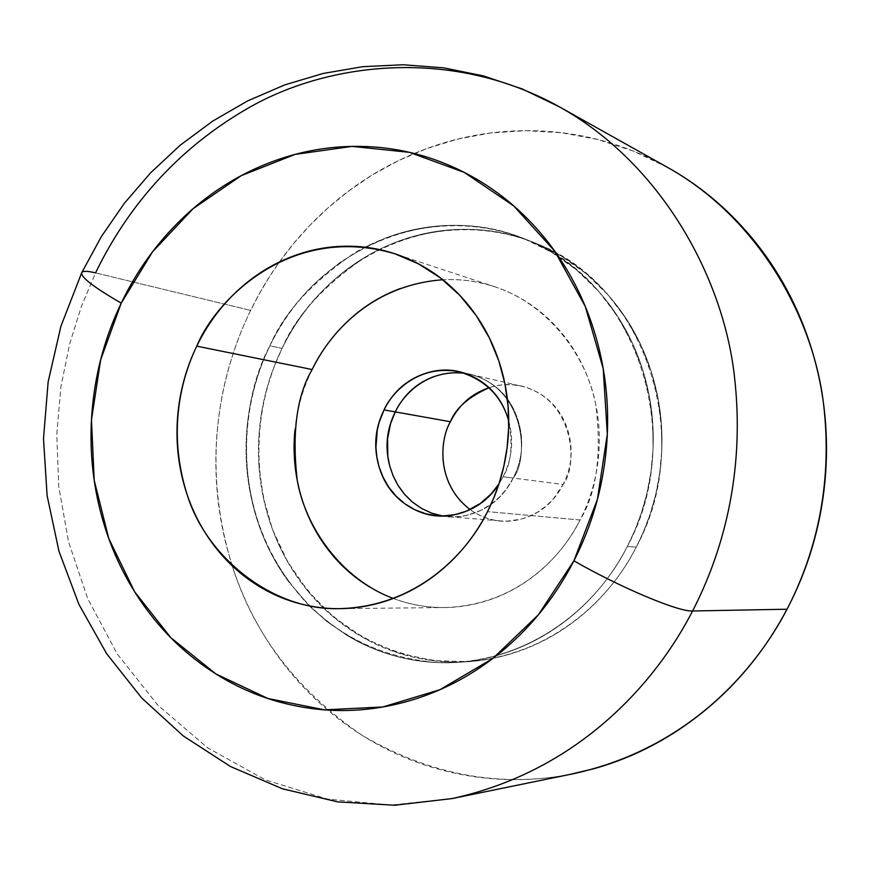 <?xml version="1.0" encoding="UTF-8"?>
<svg xmlns="http://www.w3.org/2000/svg" width="870" height="870" viewBox="0 0 870 870"><rect width="100%" height="100%" fill="white"/><g stroke="black" fill="none" stroke-linecap="round" stroke-linejoin="round"><path stroke-width="0.65" stroke-dasharray="4.35 3.26" d="M393.283 598.451C410.303 604.737 427.453 607.76 444.711 607.543C518.096 605.498 563.02 554.984 580.083 519.988L487.504 511.636L580.083 519.988C590.154 500.261 596.287 479.283 598.495 457.044C600.648 434.804 598.701 413.109 592.655 391.978C586.565 370.859 576.908 351.991 563.684 335.363C550.438 318.768 534.735 305.674 516.595 296.083C498.445 286.534 479.305 281.13 459.164 279.857C439.035 278.617 419.449 281.499 400.385 288.492M309.328 605.868C221.97 514.192 242.654 395.23 269.896 345.803L282.076 348.424L273.996 366.955L267.025 388.031L261.729 411.782L258.814 438.175L259.075 466.994L263.382 497.716L272.538 529.449L287.165 560.965L307.545 590.686L333.406 616.906L363.921 638.025L397.71 652.804L433.075 660.645L468.267 661.602C559.171 654.12 614.1 591.698 636.285 547.067L627.303 546.512C604.878 591.643 549.394 654.762 457.642 662.309C401.82 665.387 352.394 646.584 309.339 605.89M470.061 509.537C479.49 516.225 489.712 520.032 500.718 520.945L507.58 521.108L520.63 519.249L526.654 517.389L537.432 512.245L546.36 505.84L553.494 498.782L563.118 484.503L513.235 478.065L506.209 489.342L499.597 496.933L491.191 504.132L480.849 510.342L468.647 514.822L461.948 516.171L454.966 516.802L442.417 515.953L454.966 516.802L461.948 516.171L468.647 514.822L480.849 510.342L491.191 504.132L499.597 496.933L506.209 489.342L513.235 478.065L563.118 484.503C571.688 467.603 573.406 450.094 568.284 431.966C563.086 413.881 552.635 400.57 536.931 392.022C521.239 383.55 504.959 382.234 488.113 388.074M667.594 167.421L633.317 151.065L597.712 139.483L561.596 132.729L525.806 130.652L491.05 132.914L457.924 139.059L426.887 148.52L398.253 160.711L372.175 175.055L348.718 190.998L327.838 208.05L309.448 225.787L293.375 243.85L279.455 261.957L269.863 276.116L259.467 293.494L250.614 310.427L95.559 272.886C87.794 271.016 83.226 270.853 81.856 272.386M559.475 106.869C453.063 47.469 328.664 61.607 247.983 108.217C166.355 155.219 121.191 219.903 95.559 272.886L81.584 305.957L69.665 343.802L60.943 386.617L56.767 434.337L58.736 486.46L68.523 541.825L87.685 598.549L117.276 653.968L157.546 704.852L207.571 747.787L265.263 779.846L327.522 799.106L390.858 805.065L451.943 798.595L390.858 805.065L327.522 799.106L265.263 779.846L207.571 747.787L157.546 704.852L117.276 653.968L87.685 598.549L68.523 541.825L58.736 486.46L56.767 434.337L60.943 386.617L69.665 343.802L81.584 305.957L95.559 272.886L250.614 310.427C223.438 366.4 198.632 457.163 232.214 565.794M232.236 565.859C253.627 634.165 297.029 690.726 362.453 735.552C431.389 775.529 501.685 788.253 573.341 773.724M232.192 565.772L226.668 546.686C216.532 507.286 213.52 467.223 217.652 426.517C221.806 385.801 232.79 347.108 250.614 310.427C268.471 273.735 292.103 241.545 321.498 213.846C350.947 186.147 384.333 165.028 421.656 150.488C459.045 135.97 497.847 129.423 538.062 130.848C578.343 132.349 617.004 142.158 654.044 160.287L665.593 166.3M569.426 774.528C537.649 780.564 505.905 781.282 474.183 776.671C434.163 770.755 397.144 757.194 363.127 735.966C329.175 714.727 300.476 687.724 277.019 654.947C257.444 627.553 242.502 597.853 232.214 565.837M450.41 421.776C442.145 438.339 440.437 455.499 445.309 473.258M445.331 473.345C450.236 491.093 460.36 504.372 475.705 513.18C491.126 521.978 507.395 523.631 524.49 518.139C541.608 512.56 554.484 501.348 563.118 484.503C578.061 466.777 575.287 399.602 521.663 386.215C509.929 383.8 499.032 384.322 488.983 387.781M498.88 484.122L503.077 476.749L513.235 478.065C522.239 460.186 524.066 441.677 518.716 422.515C513.289 403.419 502.349 389.358 485.906 380.364C469.463 371.446 452.411 370.087 434.761 376.297C452.411 370.087 469.463 371.446 485.906 380.364C502.349 389.358 513.289 403.419 518.716 422.515C524.066 441.677 522.239 460.186 513.235 478.065C528.927 459.306 526.089 388.292 469.909 374.263L464.602 373.284L469.909 374.263C526.089 388.292 528.927 459.306 513.235 478.065C504.154 495.878 490.637 507.732 472.693 513.637C454.771 519.455 437.751 517.737 421.635 508.471C437.751 517.737 454.771 519.455 472.693 513.637C490.637 507.732 504.154 495.878 513.235 478.065L503.077 476.749L498.934 483.927M636.285 547.067C649.76 520.88 657.959 492.996 660.874 463.405C663.723 433.815 661.069 404.985 652.902 376.928C644.681 348.903 631.718 323.912 614.002 301.966C596.254 280.086 575.309 262.892 551.167 250.408C527.013 237.978 501.631 231.039 475.009 229.582C448.409 228.19 422.592 232.181 397.546 241.566C372.545 250.973 350.077 264.937 330.143 283.435C310.253 301.955 294.234 323.618 282.076 348.424C269.95 373.241 262.479 399.45 259.673 427.072C256.889 454.684 258.966 481.806 265.905 508.417C272.875 535.039 284.294 559.29 300.172 581.16C316.082 603.019 335.418 620.865 358.19 634.698C381.006 648.498 405.659 657.111 432.172 660.537C458.707 663.908 485.101 661.624 511.364 653.674C537.627 645.67 561.639 632.457 583.4 614.035C605.129 595.537 622.757 573.221 636.285 547.067L643.615 531.429L650.194 513.952L655.686 494.562L659.71 473.236L661.798 450.062L661.45 425.245L658.177 399.134L651.489 372.262L641.027 345.357L626.574 319.29L608.152 295.039L586.065 273.582L560.889 255.802L533.43 242.349C472.432 218.587 407.747 231.018 364.834 257.346C322.911 286.317 295.321 316.68 282.076 348.424L269.896 345.803C283.261 313.711 311.101 283.022 353.394 253.714C396.687 227.081 461.959 214.477 523.522 238.456L551.243 252.028L576.647 269.994L598.941 291.678L617.537 316.18L632.12 342.53L642.691 369.728L649.433 396.905L652.728 423.309L653.076 448.409L650.967 471.844L646.899 493.41L641.342 513.017L634.698 530.689L627.303 546.512L636.285 547.067C696.544 436.936 644.474 284.675 537.29 243.915C442.254 202.503 326.674 253.05 282.076 348.424C269.95 373.241 262.479 399.45 259.673 427.072C256.889 454.684 258.966 481.806 265.905 508.417C272.875 535.039 284.294 559.29 300.172 581.16C316.082 603.019 335.418 620.865 358.19 634.698C381.006 648.498 405.659 657.111 432.172 660.537C458.707 663.908 485.101 661.624 511.364 653.674C537.627 645.67 561.639 632.457 583.4 614.035C605.129 595.537 622.757 573.221 636.285 547.067C649.76 520.88 657.959 492.996 660.874 463.405C663.723 433.815 661.069 404.985 652.902 376.928C644.681 348.903 631.718 323.912 614.002 301.966C596.254 280.086 575.309 262.892 551.167 250.408C527.013 237.978 501.631 231.039 475.009 229.582C448.409 228.19 422.592 232.181 397.546 241.566C372.545 250.973 350.077 264.937 330.143 283.435C310.253 301.955 294.234 323.618 282.076 348.424C251.049 412.206 251.169 490.495 282.826 552.896C318.757 618.363 373.132 654.653 445.973 661.765C520.967 666.485 598.93 620.919 636.285 547.067M421.537 508.417C405.518 499.13 394.947 485.123 389.847 466.396C394.947 485.123 405.518 499.13 421.537 508.417M269.896 345.803C282.152 320.726 298.323 298.823 318.398 280.107L340.757 261.913L365.041 247.2L340.757 261.913L318.398 280.107C298.323 298.823 282.152 320.726 269.896 345.803C314.897 249.407 431.498 198.229 527.416 240.033C635.6 281.162 688.181 435.12 627.303 546.512C613.633 572.949 595.819 595.526 573.874 614.22C551.906 632.849 527.655 646.214 501.142 654.305C474.639 662.331 447.996 664.636 421.21 661.222C394.469 657.764 369.587 649.063 346.586 635.1L327 621.571L309.285 605.879L327 621.571L346.586 635.1C369.587 649.063 394.469 657.764 421.21 661.222C447.996 664.636 474.639 662.331 501.142 654.305C527.655 646.214 551.906 632.849 573.874 614.22C595.819 595.526 613.633 572.949 627.303 546.512C589.545 621.191 510.82 667.246 435.141 662.472C361.648 655.273 306.795 618.592 270.581 552.428C238.684 489.375 238.587 410.259 269.896 345.803C257.65 370.881 250.114 397.372 247.276 425.278C250.114 397.372 257.65 370.881 269.896 345.803M365.052 247.189L386.4 237.738C411.673 228.244 437.719 224.188 464.569 225.591C491.43 227.037 517.052 234.03 541.423 246.58C565.794 259.195 586.935 276.551 604.846 298.671C622.724 320.856 635.818 346.108 644.115 374.448C652.348 402.821 655.034 431.977 652.141 461.894C649.194 491.811 640.907 520.021 627.303 546.512C640.907 520.021 649.194 491.811 652.141 461.894C655.034 431.977 652.348 402.821 644.115 374.448C635.818 346.108 622.724 320.856 604.846 298.671C586.935 276.551 565.794 259.195 541.423 246.58C517.052 234.03 491.43 227.037 464.569 225.591C437.719 224.188 411.673 228.244 386.4 237.738L365.052 247.189M309.263 605.857L288.068 580.986C272.06 558.888 260.554 534.387 253.529 507.482C246.536 480.588 244.459 453.183 247.276 425.278C244.459 453.183 246.536 480.588 253.529 507.482C260.554 534.387 272.06 558.888 288.068 580.986L309.263 605.857M312.145 369.532C302.847 388.466 297.127 408.487 294.984 429.595M370.468 587.457C387.857 597.799 406.584 604.171 426.648 606.575C446.745 608.946 466.668 607.053 486.428 600.887C506.188 594.678 524.218 584.575 540.509 570.589C556.789 556.561 569.981 539.694 580.083 519.988C596.679 492.833 601.909 454.379 595.765 404.637C586.761 355.971 547.85 303.826 494.584 286.708C477.195 281.119 459.947 278.802 442.819 279.759M503.077 476.749C512.115 458.784 514.007 440.187 508.732 420.949C513.093 445.19 511.212 463.797 503.077 476.749M342.693 608.608L444.711 607.543M457.642 662.309L468.267 661.602L457.642 662.309M442.036 516.16L500.718 520.945M81.965 272.256L81.53 273.169M463.242 372.73L521.663 386.215M523.522 238.456L533.43 242.349L523.522 238.456M397.721 254.725L494.584 286.708"/><path stroke-width="1.3" d="M400.385 288.492C381.343 295.517 364.193 306.033 348.957 320.073C333.732 334.113 321.465 350.599 312.145 369.532L196.772 346.14C214.923 301.14 289.753 222.644 394.926 253.801L418.568 263.893L440.492 277.943L459.925 295.452L476.281 315.669L489.255 337.712L498.749 360.691L504.926 383.8L508.091 406.344L508.656 427.822L507.079 447.887L503.795 466.342L499.206 483.1L493.681 498.173L487.504 511.636C476.412 533.473 461.97 552.178 444.178 567.729C426.376 583.226 406.703 594.406 385.171 601.279C363.638 608.097 341.964 610.196 320.149 607.575C298.345 604.911 278.041 597.864 259.227 586.445C240.446 575.005 224.482 560.139 211.334 541.858C198.219 523.566 188.79 503.241 183.048 480.86C177.339 458.49 175.653 435.663 178.024 412.391C180.405 389.129 186.658 367.042 196.772 346.14C206.908 325.239 220.24 307.001 236.76 291.439C253.311 275.888 271.918 264.186 292.592 256.335C313.287 248.494 334.569 245.199 356.428 246.449C378.309 247.722 399.123 253.594 418.861 264.045C438.589 274.539 455.662 288.938 470.072 307.23C484.459 325.576 494.943 346.423 501.555 369.783C508.102 393.175 510.179 417.187 507.765 441.84C505.307 466.494 498.543 489.756 487.504 511.636C468.799 550.449 419.558 606.412 339.768 608.641C272.234 610.957 205.635 556.408 186.876 493.834C167.399 431.498 181.09 378.58 196.772 346.14L312.145 369.532C296.779 395.654 291.798 432.553 297.225 480.251C305.305 527.013 341.018 579.018 393.283 598.451M488.113 388.074C471.301 393.947 458.74 405.17 450.432 421.732L395.263 411.901L390.51 423.886L387.552 438.817L387.846 456.511L389.76 466.07L393.088 475.781L397.981 485.297L404.463 494.193L412.423 502.055L421.656 508.482L431.792 513.169L442.417 515.953L431.792 513.169L421.656 508.482L412.423 502.055L404.463 494.193L397.981 485.297L393.088 475.781L389.76 466.07L387.846 456.511L387.552 438.817L390.51 423.886L395.263 411.901L450.432 421.732C440.459 437.914 434.891 482.622 470.061 509.537M81.53 273.169L60.9 326.283L48.133 381.897L43.5 438.784L47.121 495.682L58.986 551.319L78.931 604.411L106.651 653.696L141.636 697.925L183.211 735.9L230.485 766.514L282.391 788.775L337.593 801.868L394.632 805.239L451.943 798.595C580.051 770.82 656.959 680.547 692.596 610.979C678.72 612.034 620.723 587.696 573.906 560.824L538.334 614.818L492.779 658.503L439.926 689.692L382.789 706.984L324.434 709.844L267.895 698.501L215.901 673.945L170.835 637.71L134.632 591.774L108.761 538.465L94.199 480.294L91.47 419.905L100.615 359.962L121.224 303.13C105.846 335.254 96.331 369.13 92.655 404.767C89.001 440.416 91.459 475.422 100.017 509.82C108.619 544.218 122.866 575.625 142.767 604.041C162.701 632.468 187.083 655.762 215.901 673.945C244.774 692.107 276.149 703.569 310.024 708.311C343.944 712.998 377.841 710.268 411.706 700.132C445.592 689.899 476.673 672.749 504.959 648.683C533.223 624.519 556.213 595.232 573.906 560.824C591.535 526.35 602.29 489.625 606.151 450.627C609.924 411.64 606.51 373.719 595.906 336.875C585.216 300.085 568.393 267.427 545.436 238.891C522.435 210.453 495.367 188.279 464.243 172.38C433.129 156.556 400.537 147.954 366.466 146.551C332.438 145.214 299.497 150.836 267.655 163.429C235.857 176.044 207.343 194.456 182.113 218.642C156.926 242.85 136.623 271.005 121.224 303.13C93.101 286.828 79.975 276.584 81.856 272.386C79.975 276.584 93.101 286.828 121.224 303.13L152.467 251.919L193.053 208.713L241.294 175.62L295.115 154.403L352.056 146.388L409.4 152.348L464.243 172.38L513.648 205.831L554.81 251.267L585.293 306.479L603.193 368.575L607.325 434.13L597.385 499.456L573.906 560.824C620.723 587.696 678.72 612.034 692.596 610.979C656.959 680.547 580.051 770.82 451.943 798.595L573.341 773.724C687.713 748.907 755.551 669.933 787.013 609.228C812.21 560.911 834.047 490.571 823.466 403.31C813.069 316.745 757.835 217.761 667.594 167.421L559.475 106.869C660.537 163.19 722.774 275.942 734.291 375.035C746.047 474.922 721.176 555.647 692.596 610.979L787.013 609.228L692.596 610.979C721.176 555.647 746.047 474.922 734.291 375.035C722.774 275.942 660.537 163.19 559.475 106.869L522.283 88.968L483.437 75.907L443.526 67.827L403.114 64.761L362.79 66.685L323.096 73.471L284.544 84.966L247.624 100.92L212.78 121.06L180.405 145.062L150.847 172.575L124.41 203.21L101.377 236.575L81.965 272.256M81.856 272.386C83.226 270.853 87.794 271.016 95.559 272.886C121.191 219.903 166.355 155.219 247.983 108.217C328.664 61.607 453.063 47.469 559.475 106.869M665.593 166.3C697.881 183.972 726.374 207.506 751.06 236.868C778.628 269.809 798.921 307.567 811.938 350.153C824.858 392.805 829.175 436.707 824.912 481.849C820.519 526.992 807.882 569.448 787.013 609.228C766.035 648.922 738.76 682.58 705.2 710.225C671.596 737.738 634.708 757.183 594.525 768.558L569.426 774.528M488.983 387.781C468.484 396.937 455.63 408.247 450.432 421.732L450.41 421.776M395.263 411.901C402.756 395.371 426.746 368.88 464.602 373.284C426.746 368.88 402.756 395.371 395.263 411.901C403.984 394.393 417.154 382.528 434.761 376.297C417.154 382.528 403.984 394.393 395.263 411.901L384.051 409.9L395.263 411.901C386.574 429.41 384.757 447.55 389.825 466.32C384.757 447.55 386.574 429.41 395.263 411.901M294.984 429.595C292.864 450.703 294.484 471.409 299.835 491.713C305.207 512.017 313.983 530.461 326.152 547.045C338.343 563.629 353.122 577.104 370.468 587.457M442.819 279.759C369.522 285.164 328.197 335.853 312.145 369.532M498.934 483.927L491.158 493.921L480.403 503.415L466.385 511.168L455.347 514.562L443.276 515.943L437.001 515.747L425.821 513.8L414.936 509.776L404.854 503.773L396.002 496.063L388.694 487.059L383.083 477.249L379.168 467.103L376.851 457.033L375.927 447.354L377.286 429.997L379.103 422.505L384.051 409.9C375.274 427.605 373.437 445.929 378.537 464.906C383.681 483.883 394.36 498.075 410.586 507.482C426.865 516.867 444.048 518.607 462.144 512.724C477.663 507.612 489.908 498.075 498.88 484.122M508.732 420.949L508.635 420.591C503.154 401.287 492.115 387.085 475.52 377.993C458.925 368.989 441.721 367.618 423.907 373.893C406.138 380.201 392.849 392.207 384.051 409.9C391.641 392.435 418.916 363.606 459.371 371.838C485.253 379.777 501.707 396.144 508.732 420.949M339.768 608.641L342.693 608.608M394.926 253.801L397.721 254.725M437.001 515.747L442.036 516.16M459.371 371.838L463.242 372.73"/></g></svg>
